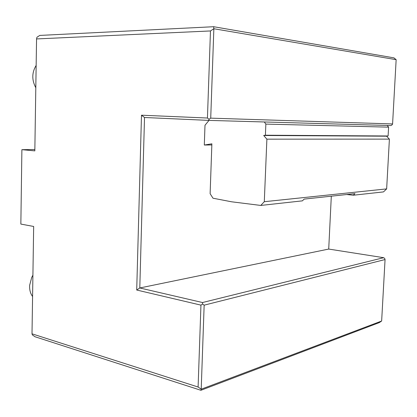 <?xml version="1.0" encoding="UTF-8"?>
<svg xmlns="http://www.w3.org/2000/svg" width="417" height="417" viewBox="0 0 417 417"><rect width="100%" height="100%" fill="white"/><g stroke="black" fill="none" stroke-linecap="round" stroke-linejoin="round"><path stroke-width="0.63" d="M396.15 59.673L393.929 57.859L213.65 26.714L39.771 35.424L36.957 37.233L36.56 38.937L34.83 150.876L21.892 149.677L20.85 224.075L33.662 226.462L32.005 333.819L32.344 334.908L35.007 336.743L200.905 390.286L379.308 322.602L381.649 321.012L385.058 259.551L384.755 258.524L383.666 257.69L202.511 302.534L139.794 287.97L144.517 117.495L208.865 120.398L390.979 125.559L392.173 124.761L392.585 123.943L396.15 59.673L213.853 28.742L210.721 118.147L392.585 123.943M213.65 26.714L213.853 28.742L210.465 30.947L36.56 38.937M208.865 120.398L209.042 119.252L207.442 118.027L210.465 30.947M210.721 118.147L209.042 119.252M331.312 196.183L328.716 249.064L383.666 257.69M202.511 302.534L202.589 304.035L200.947 305.135L198.101 387.023L201.208 389.202L200.905 390.286M202.589 304.035L204.153 305.166L201.208 389.202L381.649 321.012M198.101 387.023L32.005 333.819M200.947 305.135L136.713 290.023L141.488 115.201L207.442 118.027M21.892 149.677L34.851 149.51M144.517 117.495L141.488 115.201M328.716 249.064L139.794 287.97L136.713 290.023M208.995 120.404L204.992 125.267L204.314 145.027L211.841 144.96M385.058 259.551L204.153 305.166M353.329 195.229L354.961 193.639L304.123 199.107L302.414 200.848L260.766 205.44L264.295 201.708L266.885 139.163L263.695 135.489L265.4 135.217L388.107 135.978L386.585 136.197L389.4 139.122L386.648 188.891L383.484 191.903L353.329 195.229L346.689 194.525M260.766 205.44L231.544 201.786L213.004 198.216L210.121 193.697L211.883 143.813L204.314 145.027M387.211 125.454L388.592 127.149L265.858 124.099L264.295 121.967M265.858 124.099L265.4 135.217M263.695 135.489L386.585 136.197M266.885 139.163L389.4 139.122M388.592 127.149L388.107 135.978M386.648 188.891L264.295 201.708M35.805 87.742C31.702 79.996 31.817 72.553 36.154 65.412M32.578 296.513C30.358 293.453 29.388 289.685 29.659 285.212L31.755 277.336L32.907 275.21"/></g></svg>
